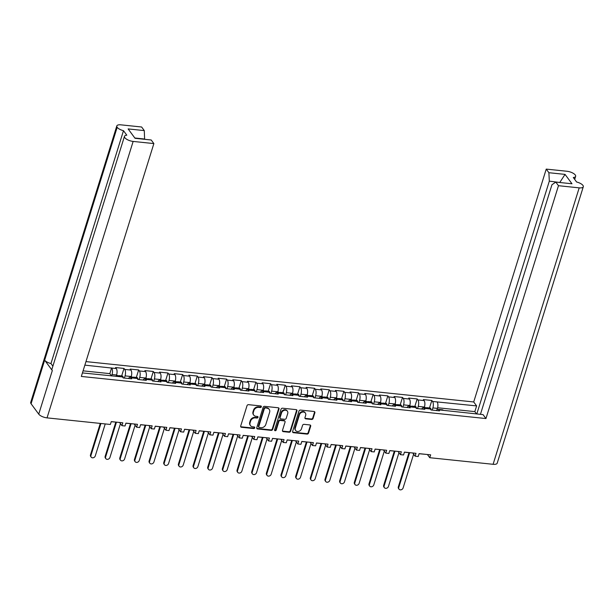 <?xml version="1.0" encoding="UTF-8"?>
<svg xmlns="http://www.w3.org/2000/svg" width="614" height="614" viewBox="0 0 614 614"><rect width="100%" height="100%" fill="white"/><g stroke="black" fill="none" stroke-linecap="round" stroke-linejoin="round"><path stroke-width="0.92" d="M261.341 406.821A0.898 0.737 143.6 0 0 260.781 405.946L248.532 404.672A1.282 1.051 143.6 0 0 247.02 405.685L240.688 426.032A1.282 1.051 143.6 0 0 241.486 427.283L253.736 428.557A0.898 0.737 143.6 0 0 254.227 426.976L252.646 426.814A4.106 3.354 143.6 0 1 250.466 425.632A4.106 3.354 143.6 0 1 250.082 422.808L250.612 421.112A4.106 3.354 143.6 0 1 255.424 417.881L257.013 418.042A0.898 0.737 143.6 0 0 257.504 416.461L255.915 416.3A4.106 3.354 143.6 0 1 253.743 415.118A4.106 3.354 143.6 0 1 253.352 412.293L253.881 410.597A4.106 3.354 143.6 0 1 258.701 407.366L260.282 407.527A0.898 0.737 143.6 0 0 261.341 406.821M253.743 415.118L253.382 414.634A4.106 3.354 143.6 0 1 252.999 411.81L253.528 410.114A4.106 3.354 143.6 0 1 258.341 406.882L259.929 407.044A0.898 0.737 143.6 0 0 261.011 406.007M240.673 426.646A1.282 1.051 143.6 0 0 241.125 426.799L253.375 428.073A0.898 0.737 143.6 0 0 254.465 427.037M250.466 425.632L250.113 425.149A4.106 3.354 143.6 0 1 249.721 422.325L250.251 420.628A4.106 3.354 143.6 0 1 255.071 417.397L256.652 417.558A0.898 0.737 143.6 0 0 257.734 416.522M305.764 418.855L311.59 419.462A1.282 1.051 143.6 0 0 313.094 418.456L314.875 412.746A1.282 1.051 143.6 0 0 314.069 411.495L300.469 410.075A1.282 1.051 143.6 0 0 298.964 411.088L292.625 431.442A1.282 1.051 143.6 0 0 293.423 432.693L307.031 434.106A1.282 1.051 143.6 0 0 308.535 433.093L310.684 426.2A1.282 1.051 143.6 0 0 309.878 424.949L304.06 424.343A1.282 1.051 143.6 0 0 302.556 425.356L301.489 428.772A3.431 2.809 143.6 0 1 298.803 431.343A3.431 2.809 143.6 0 1 295.641 430.491A3.431 2.809 143.6 0 1 295.319 428.135L299.494 414.734A3.431 2.809 143.6 0 1 302.18 412.163A3.431 2.809 143.6 0 1 305.335 413.015A3.431 2.809 143.6 0 1 305.665 415.379L304.966 417.604A1.282 1.051 143.6 0 0 305.764 418.855L305.411 418.372L311.229 418.978A1.282 1.051 143.6 0 0 312.733 417.973L314.514 412.263A1.282 1.051 143.6 0 0 314.529 411.656M429.762 457.706L493.096 464.299L579.194 187.853L558.479 185.697L485.95 418.556L81.34 376.443L153.868 143.584L133.146 141.427L47.04 417.873L110.374 424.466L111.264 421.611L122.823 422.816L121.933 425.671L125.033 425.993L125.924 423.138L137.482 424.335L136.592 427.198L139.693 427.521L140.583 424.658L152.142 425.863L151.251 428.718L154.352 429.04L155.242 426.185L166.801 427.39L165.91 430.245L169.011 430.567L169.901 427.712L181.46 428.917L180.57 431.772L183.67 432.095L184.561 429.24L196.112 430.437L195.221 433.3L198.33 433.622L199.212 430.767L210.771 431.964L209.881 434.819L212.981 435.142L213.872 432.287L225.43 433.492L224.54 436.347L227.641 436.669L228.531 433.814L240.089 435.019L239.199 437.874L242.3 438.196L243.19 435.341L254.749 436.546L253.858 439.401L256.959 439.724L257.849 436.869L269.408 438.066L268.518 440.929L271.618 441.251L272.509 438.388L284.067 439.593L283.177 442.448L286.277 442.771L287.168 439.916L298.726 441.121L297.836 443.976L300.937 444.298L301.827 441.443L313.386 442.648L312.495 445.503L315.596 445.825L316.486 442.97L328.045 444.168L327.155 447.03L330.255 447.353L331.146 444.49L342.696 445.695L341.806 448.55L344.914 448.872L345.797 446.017L357.356 447.222L356.465 450.077L359.566 450.4L360.456 447.545L372.015 448.75L371.125 451.605L374.225 451.927L375.116 449.072L386.674 450.277L385.784 453.132L388.885 453.454L389.775 450.599L401.333 451.797L400.443 454.652L403.544 454.982L404.434 452.119L415.993 453.324L415.102 456.179L418.203 456.501L419.093 453.646L430.652 454.851L429.762 457.706L427.405 454.514M272.677 429.363L279.017 409.016A1.282 1.051 143.6 0 0 278.219 407.765L264.611 406.345A1.282 1.051 143.6 0 0 263.107 407.358L256.767 427.705A1.282 1.051 143.6 0 0 257.565 428.956L271.173 430.376A1.282 1.051 143.6 0 0 272.677 429.363L272.324 428.879L278.656 408.533A1.282 1.051 143.6 0 0 278.672 407.919M282.54 408.21A1.282 1.051 143.6 0 0 281.035 409.223L274.588 429.915A0.898 0.737 143.6 0 0 276.2 430.084L278.879 421.488A1.282 1.051 143.6 0 1 280.383 420.475L284.244 420.882A1.282 1.051 143.6 0 1 285.049 422.133L282.478 430.383A1.282 1.051 143.6 0 0 283.277 431.634L289.102 432.241A1.282 1.051 143.6 0 0 290.606 431.228L296.946 410.881A1.282 1.051 143.6 0 0 296.14 409.63L282.54 408.21M412.746 452.986L415.102 456.179M398.087 451.459L400.443 454.652M383.428 449.932L385.784 453.132M368.768 448.412L371.125 451.605M354.109 446.885L356.465 450.077M339.45 445.357L341.806 448.55M324.798 443.83L327.155 447.03M310.139 442.31L312.495 445.503M295.48 440.783L297.836 443.976M280.821 439.256L283.177 442.448M266.161 437.728L268.518 440.929M251.502 436.209L253.858 439.401M236.843 434.681L239.199 437.874M222.184 433.154L224.54 436.347M207.524 431.627L209.881 434.819M192.865 430.099L195.221 433.3M178.213 428.58L180.57 431.772M163.554 427.052L165.91 430.245M148.895 425.525L151.251 428.718M134.236 423.998L136.592 427.198M119.576 422.478L121.933 425.671M579.194 187.853A6.693 2.571 17.3 0 0 583.3 186.748A6.693 2.571 17.3 0 0 582.924 185.382A6.693 2.571 17.3 0 0 576.615 182.005L573.299 177.5A6.693 2.571 17.3 0 0 575.633 176.356A6.693 2.571 17.3 0 0 575.264 174.99L575.257 174.982A6.693 2.571 17.3 0 0 566.96 171.26L546.237 169.103L473.709 401.963L476.617 405.908L437.122 401.932A4.805 2.057 -84.1 0 1 437.444 408.394L437.038 409.684M473.709 401.963L85.96 361.608M111.594 375.952L112.04 374.525A4.805 2.057 95.9 0 0 111.717 368.062L84.862 365.138M121.672 375.914L124.005 368.431L115.547 367.548L116.276 368.538A4.805 2.057 -84.1 0 1 116.599 375L116.2 376.29M124.005 368.431L124.734 369.421L130.935 370.065L130.206 369.075L138.664 369.95L139.393 370.948L145.595 371.593L144.866 370.595L153.316 371.478L154.053 372.468L160.254 373.112L159.517 372.122L167.975 373.005L168.712 373.995L174.913 374.64L174.176 373.65L182.634 374.532L183.371 375.522L189.572 376.167L188.836 375.177L197.294 376.052L198.023 377.05L204.224 377.694L203.495 376.704L211.953 377.579L212.682 378.569L218.883 379.214L218.154 378.224L226.612 379.107L227.341 380.097L233.543 380.741L232.813 379.751L241.271 380.634L242 381.624L248.202 382.269L247.473 381.279L255.931 382.161L256.66 383.151L262.861 383.796L262.132 382.806L270.59 383.681L271.319 384.671L277.52 385.323L276.791 384.326L285.249 385.208L285.978 386.198L292.18 386.843L291.45 385.853L299.901 386.736L300.637 387.726L306.839 388.37L306.102 387.38L314.56 388.263L315.297 389.253L321.498 389.898L320.761 388.908L329.219 389.783L329.956 390.78L336.157 391.425L335.421 390.427L343.878 391.31L344.607 392.3L350.817 392.945L350.08 391.955L358.538 392.837L359.267 393.827L365.468 394.472L364.739 393.482L373.197 394.365L373.926 395.355L380.127 395.999L379.398 395.009L387.856 395.884L388.585 396.882L394.787 397.527L394.058 396.537L402.515 397.411L403.244 398.402L409.446 399.054L408.717 398.056L417.175 398.939L417.904 399.929L424.105 400.574L423.376 399.584L431.834 400.466L432.563 401.456L437.122 401.932M443.331 410.344L438.772 409.868A4.805 2.057 -84.1 0 0 437.951 409.331L442.502 409.799A4.805 2.057 -84.1 0 1 443.331 410.344L483.041 414.611L485.95 418.556M438.772 409.868L439.501 410.866L431.043 409.983L430.314 408.993A4.805 2.057 -84.1 0 0 429.493 408.448L423.292 407.803A4.805 2.057 -84.1 0 0 421.718 409.016M430.314 408.993L424.113 408.348L424.842 409.338L416.384 408.456L415.655 407.466A4.805 2.057 -84.1 0 0 414.834 406.921L408.632 406.276A4.805 2.057 -84.1 0 0 407.059 407.489M415.655 407.466L409.454 406.821L410.183 407.811L401.725 406.928L400.996 405.938A4.805 2.057 -84.1 0 0 400.174 405.394L393.973 404.749A4.805 2.057 -84.1 0 0 392.4 405.961M401.84 406.944A7.944 3.4 -84.1 0 0 401.61 405.984L394.794 405.294L395.523 406.284L387.073 405.409L386.336 404.411A4.805 2.057 -84.1 0 0 385.515 403.874L379.314 403.229A4.805 2.057 -84.1 0 0 377.74 404.434M387.181 405.417A7.944 3.4 -84.1 0 0 386.958 404.457L380.135 403.766L380.872 404.764L372.414 403.882L371.677 402.891A4.805 2.057 -84.1 0 0 370.856 402.347L364.655 401.702A4.805 2.057 -84.1 0 0 363.089 402.907M371.677 402.891L365.476 402.247L366.213 403.237L357.755 402.354L357.018 401.364A4.805 2.057 -84.1 0 0 356.197 400.819L349.995 400.174A4.805 2.057 -84.1 0 0 348.43 401.387M357.018 401.364L350.817 400.719L351.553 401.709L343.096 400.827L342.366 399.837A4.805 2.057 -84.1 0 0 341.537 399.292L335.336 398.647A4.805 2.057 -84.1 0 0 333.77 399.86M342.366 399.837L336.165 399.192L336.894 400.182L328.436 399.307L327.707 398.309A4.805 2.057 -84.1 0 0 326.886 397.772L320.677 397.12A4.805 2.057 -84.1 0 0 319.111 398.332M327.707 398.309L321.506 397.665L322.235 398.655L313.777 397.78L313.048 396.79A4.805 2.057 -84.1 0 0 312.227 396.245L306.025 395.6A4.805 2.057 -84.1 0 0 304.452 396.805M313.048 396.79L306.846 396.145L307.576 397.135L299.118 396.253L298.389 395.262A4.805 2.057 -84.1 0 0 297.567 394.718L291.366 394.073A4.805 2.057 -84.1 0 0 289.793 395.286M298.389 395.262L292.187 394.618L292.916 395.608L284.459 394.725L283.729 393.735A4.805 2.057 -84.1 0 0 282.908 393.19L276.707 392.546A4.805 2.057 -84.1 0 0 275.133 393.758M283.729 393.735L277.528 393.09L278.257 394.081L269.799 393.198L269.07 392.208A4.805 2.057 -84.1 0 0 268.249 391.663L262.048 391.018A4.805 2.057 -84.1 0 0 260.474 392.231M269.07 392.208L262.869 391.563L263.598 392.553L255.14 391.678L254.411 390.688A4.805 2.057 -84.1 0 0 253.59 390.143L247.388 389.499A4.805 2.057 -84.1 0 0 245.815 390.704M254.411 390.688L248.209 390.036L248.939 391.034L240.488 390.151L239.752 389.161A4.805 2.057 -84.1 0 0 238.93 388.616L232.729 387.971A4.805 2.057 -84.1 0 0 231.156 389.176M239.752 389.161L233.55 388.516L234.287 389.506L225.829 388.624L225.092 387.634A4.805 2.057 -84.1 0 0 224.271 387.089L218.07 386.444A4.805 2.057 -84.1 0 0 216.504 387.657M225.092 387.634L218.891 386.989L219.628 387.979L211.17 387.096L210.433 386.106A4.805 2.057 -84.1 0 0 209.612 385.561L203.411 384.917A4.805 2.057 -84.1 0 0 201.845 386.129M210.433 386.106L204.232 385.462L204.969 386.452L196.511 385.577L195.782 384.579A4.805 2.057 -84.1 0 0 194.953 384.042L188.751 383.397A4.805 2.057 -84.1 0 0 187.186 384.602M195.782 384.579L189.58 383.934L190.309 384.932L181.851 384.049L181.122 383.059A4.805 2.057 -84.1 0 0 180.293 382.514L174.092 381.87A4.805 2.057 -84.1 0 0 172.526 383.075M181.122 383.059L174.921 382.415L175.65 383.405L167.192 382.522L166.463 381.532A4.805 2.057 -84.1 0 0 165.642 380.987L159.44 380.342A4.805 2.057 -84.1 0 0 157.867 381.555M166.463 381.532L160.262 380.887L160.991 381.877L152.533 380.995L151.804 380.005A4.805 2.057 -84.1 0 0 150.983 379.46L144.781 378.815A4.805 2.057 -84.1 0 0 143.208 380.028M151.804 380.005L145.602 379.36L146.332 380.35L137.874 379.475L137.145 378.477A4.805 2.057 -84.1 0 0 136.323 377.94L130.122 377.288A4.805 2.057 -84.1 0 0 128.549 378.5M137.145 378.477L130.943 377.833L131.672 378.823L123.214 377.948L122.485 376.958A4.805 2.057 -84.1 0 0 121.664 376.413L117.105 375.937A4.805 2.057 95.9 0 1 117.926 376.482L82.437 372.921M560.06 182.535L549.315 181.138L548.893 172.711L565.057 174.391L571.979 183.77L555.816 182.089L551.955 184.722L480.44 414.343M558.479 185.697L555.816 182.089M548.893 172.711L546.237 169.103M549.315 181.138L476.802 413.966M476.617 405.908L474.837 411.618L437.613 407.75M476.548 413.936L474.837 411.618M437.444 408.394L432.885 407.919L432.202 410.106M437.951 409.331A4.805 2.057 -84.1 0 0 436.377 410.536M432.885 407.919A4.805 2.057 -84.1 0 0 432.563 401.456M116.061 376.42A4.805 2.057 95.9 0 1 117.105 375.937M153.868 143.584L151.205 139.984L135.042 138.303L128.126 128.917L144.282 130.598L141.627 126.998L120.904 124.842A6.693 2.571 17.3 0 0 116.806 125.947A6.693 2.571 17.3 0 0 117.174 127.305L31.076 403.751A6.693 2.571 -162.7 0 1 30.7 402.393L116.806 125.947M144.282 130.598L144.62 139.294M52.888 366.159L50.962 363.549A6.693 2.571 -162.7 0 1 44.653 360.18L117.174 127.305M117.182 127.321A6.693 2.571 17.3 0 0 123.491 130.69L126.806 135.187A6.693 2.571 17.3 0 0 124.465 136.331A6.693 2.571 17.3 0 0 124.842 137.697L124.842 137.697A6.693 2.571 17.3 0 0 133.146 141.427M424.105 400.574A4.805 2.057 -84.1 0 1 424.427 407.036L424.159 407.896M424.427 407.036L418.226 406.391L417.543 408.579M424.113 408.348A4.805 2.057 -84.1 0 0 423.292 407.803M418.226 406.391A4.805 2.057 -84.1 0 0 417.904 399.929M409.446 399.054A4.805 2.057 -84.1 0 1 409.768 405.516L409.5 406.368M409.768 405.516L403.567 404.872L402.884 407.051M409.454 406.821A4.805 2.057 -84.1 0 0 408.632 406.276M403.567 404.872A4.805 2.057 -84.1 0 0 403.244 398.402M394.787 397.527A4.805 2.057 -84.1 0 1 395.109 403.989L394.84 404.841M395.109 403.989L388.908 403.344L388.225 405.524M394.794 405.294A4.805 2.057 -84.1 0 0 393.973 404.749M388.908 403.344A4.805 2.057 -84.1 0 0 388.585 396.882M380.127 395.999A4.805 2.057 -84.1 0 1 380.45 402.462L380.189 403.314M380.45 402.462L374.248 401.817L373.565 404.004M380.135 403.766A4.805 2.057 -84.1 0 0 379.314 403.229M374.248 401.817A4.805 2.057 -84.1 0 0 373.926 395.355M365.468 394.472A4.805 2.057 -84.1 0 1 365.791 400.934L365.53 401.794M365.791 400.934L359.589 400.29L358.914 402.477M365.476 402.247A4.805 2.057 -84.1 0 0 364.655 401.702M359.589 400.29A4.805 2.057 -84.1 0 0 359.267 393.827M350.817 392.945A4.805 2.057 -84.1 0 1 351.131 399.415L350.87 400.267M351.131 399.415L344.93 398.77L344.254 400.95M350.817 400.719A4.805 2.057 -84.1 0 0 349.995 400.174M344.93 398.77A4.805 2.057 -84.1 0 0 344.607 392.3M336.157 391.425A4.805 2.057 -84.1 0 1 336.472 397.887L336.211 398.739M336.472 397.887L330.271 397.243L329.595 399.422M336.165 399.192A4.805 2.057 -84.1 0 0 335.336 398.647M330.271 397.243A4.805 2.057 -84.1 0 0 329.956 390.78M321.498 389.898A4.805 2.057 -84.1 0 1 321.82 396.36L321.552 397.212M321.82 396.36L315.619 395.715L314.936 397.903M321.506 397.665A4.805 2.057 -84.1 0 0 320.677 397.12M315.619 395.715A4.805 2.057 -84.1 0 0 315.297 389.253M306.839 388.37A4.805 2.057 -84.1 0 1 307.161 394.833L306.893 395.692M307.161 394.833L300.96 394.188L300.277 396.375M306.846 396.145A4.805 2.057 -84.1 0 0 306.025 395.6M300.96 394.188A4.805 2.057 -84.1 0 0 300.637 387.726M292.18 386.843A4.805 2.057 -84.1 0 1 292.502 393.313L292.233 394.165M292.502 393.313L286.301 392.661L285.617 394.848M292.187 394.618A4.805 2.057 -84.1 0 0 291.366 394.073M286.301 392.661A4.805 2.057 -84.1 0 0 285.978 386.198M277.52 385.323A4.805 2.057 -84.1 0 1 277.843 391.786L277.574 392.638M277.843 391.786L271.641 391.141L270.958 393.321M277.528 393.09A4.805 2.057 -84.1 0 0 276.707 392.546M271.641 391.141A4.805 2.057 -84.1 0 0 271.319 384.671M262.861 383.796A4.805 2.057 -84.1 0 1 263.183 390.258L262.915 391.11M263.183 390.258L256.982 389.614L256.299 391.793M262.869 391.563A4.805 2.057 -84.1 0 0 262.048 391.018M256.982 389.614A4.805 2.057 -84.1 0 0 256.66 383.151M248.202 382.269A4.805 2.057 -84.1 0 1 248.524 388.731L248.256 389.583M248.524 388.731L242.323 388.086L241.64 390.274M248.209 390.036A4.805 2.057 -84.1 0 0 247.388 389.499M242.323 388.086A4.805 2.057 -84.1 0 0 242 381.624M233.543 380.741A4.805 2.057 -84.1 0 1 233.865 387.204L233.604 388.063M233.865 387.204L227.664 386.559L226.98 388.746M233.55 388.516A4.805 2.057 -84.1 0 0 232.729 387.971M227.664 386.559A4.805 2.057 -84.1 0 0 227.341 380.097M218.883 379.214A4.805 2.057 -84.1 0 1 219.206 385.684L218.945 386.536M219.206 385.684L213.004 385.039L212.329 387.219M218.891 386.989A4.805 2.057 -84.1 0 0 218.07 386.444M213.004 385.039A4.805 2.057 -84.1 0 0 212.682 378.569M204.224 377.694A4.805 2.057 -84.1 0 1 204.546 384.157L204.285 385.009M204.546 384.157L198.345 383.512L197.67 385.692M204.232 385.462A4.805 2.057 -84.1 0 0 203.411 384.917M198.345 383.512A4.805 2.057 -84.1 0 0 198.023 377.05M189.572 376.167A4.805 2.057 -84.1 0 1 189.887 382.629L189.626 383.481M189.887 382.629L183.686 381.985L183.01 384.172M189.58 383.934A4.805 2.057 -84.1 0 0 188.751 383.397M183.686 381.985A4.805 2.057 -84.1 0 0 183.371 375.522M174.913 374.64A4.805 2.057 -84.1 0 1 175.236 381.102L174.967 381.962M175.236 381.102L169.034 380.457L168.351 382.645M174.921 382.415A4.805 2.057 -84.1 0 0 174.092 381.87M169.034 380.457A4.805 2.057 -84.1 0 0 168.712 373.995M160.254 373.112A4.805 2.057 -84.1 0 1 160.576 379.582L160.308 380.434M160.576 379.582L154.375 378.93L153.692 381.117M160.262 380.887A4.805 2.057 -84.1 0 0 159.44 380.342M154.375 378.93A4.805 2.057 -84.1 0 0 154.053 372.468M145.595 371.593A4.805 2.057 -84.1 0 1 145.917 378.055L145.648 378.907M145.917 378.055L139.716 377.41L139.033 379.59M145.602 379.36A4.805 2.057 -84.1 0 0 144.781 378.815M139.716 377.41A4.805 2.057 -84.1 0 0 139.393 370.948M130.935 370.065A4.805 2.057 -84.1 0 1 131.258 376.528L130.989 377.38M131.258 376.528L125.056 375.883L124.373 378.063M130.943 377.833A4.805 2.057 -84.1 0 0 130.122 377.288M125.056 375.883A4.805 2.057 -84.1 0 0 124.734 369.421M583.3 186.748L497.194 463.194A6.693 2.571 -162.7 0 1 493.096 464.299M47.04 417.873A6.693 2.571 -162.7 0 1 38.743 414.151L31.076 403.751M44.653 360.18L52.313 370.557A6.693 2.571 -162.7 0 1 51.937 369.191L124.465 136.331M136.331 377.433L138.664 369.95M150.99 378.961L153.316 371.478M165.65 380.488L167.975 373.005M180.309 382.015L182.634 374.532M194.96 383.535L197.294 376.052M209.62 385.062L211.953 377.579M224.279 386.59L226.612 379.107M238.938 388.117L241.271 380.634M253.597 389.644L255.931 382.161M268.257 391.164L270.59 383.681M282.916 392.691L285.249 385.208M297.575 394.219L299.901 386.736M312.234 395.746L314.56 388.263M326.894 397.266L329.219 389.783M341.545 398.793L343.878 391.31M356.204 400.32L358.538 392.837M370.864 401.848L373.197 394.365M385.523 403.367L387.856 395.884M400.182 404.895L402.515 397.411M414.841 406.422L417.175 398.939M429.501 407.949L431.834 400.466M50.962 363.549L123.491 130.69M111.61 367.916L109.837 373.634L83.082 370.848M111.541 375.952L109.837 373.634M144.704 139.033L134.827 138.004M565.057 174.391L559.753 182.504M256.752 428.319A1.282 1.051 143.6 0 0 257.212 428.472L270.812 429.892A1.282 1.051 143.6 0 0 272.324 428.879M265.386 408.064A0.898 0.737 143.6 0 0 264.335 408.77L258.77 426.63A0.898 0.737 143.6 0 0 259.331 427.505L261.004 427.682A4.106 3.354 143.6 0 0 265.816 424.451L269.623 412.24A4.106 3.354 143.6 0 0 269.231 409.415A4.106 3.354 143.6 0 0 267.059 408.233L265.033 407.581A0.898 0.737 143.6 0 0 263.974 408.287L264.335 408.77M258.855 427.252L258.494 426.768A0.898 0.737 143.6 0 1 258.41 426.147L263.974 408.287M269.231 409.415L268.878 408.932A4.106 3.354 143.6 0 0 266.699 407.75L267.059 408.233M265.033 407.581L266.699 407.75M282.463 430.99A1.282 1.051 143.6 0 0 282.924 431.151L288.741 431.757A1.282 1.051 143.6 0 0 290.245 430.744L296.585 410.398A1.282 1.051 143.6 0 0 296.6 409.784M284.927 421.25L284.574 420.767A1.282 1.051 143.6 0 0 283.891 420.398L280.03 419.991A1.282 1.051 143.6 0 0 278.526 421.004L275.847 429.6L276.2 430.084M274.558 430.245A0.898 0.737 143.6 0 0 275.847 429.6M287.713 413.567A3.431 2.809 143.6 0 0 287.39 411.211A3.431 2.809 143.6 0 0 284.236 410.352A3.431 2.809 143.6 0 0 281.55 412.923L280.076 417.643A1.282 1.051 143.6 0 0 280.874 418.894L284.743 419.293A1.282 1.051 143.6 0 0 286.247 418.287L287.713 413.567M287.39 411.211L287.037 410.728A3.431 2.809 143.6 0 0 283.875 409.868A3.431 2.809 143.6 0 0 281.189 412.439L281.55 412.923M280.199 418.525L279.838 418.042A1.282 1.051 143.6 0 1 279.723 417.159L281.189 412.439M304.951 418.218A1.282 1.051 143.6 0 0 305.411 418.372M305.335 413.015L304.981 412.531A3.431 2.809 143.6 0 0 301.827 411.679A3.431 2.809 143.6 0 0 299.133 414.25L299.494 414.734M295.641 430.491L295.288 430.007A3.431 2.809 143.6 0 1 294.966 427.651L299.133 414.25M292.609 432.049A1.282 1.051 143.6 0 0 293.07 432.21L306.67 433.622A1.282 1.051 143.6 0 0 308.174 432.609L310.323 425.717A1.282 1.051 143.6 0 0 310.339 425.111M91.179 457.123L90.718 456.494A2.402 1.965 -36.4 0 1 90.488 454.844L90.956 455.473A2.402 1.965 143.6 0 0 91.179 457.123A2.402 1.965 143.6 0 0 93.389 457.722A2.402 1.965 143.6 0 0 95.277 455.918L105.24 423.929M119.515 376.19A2.64 1.128 -84.1 0 0 118.909 375.622A2.64 1.128 -84.1 0 0 118.203 376.052M123.33 377.955A7.944 3.4 -84.1 0 0 123.099 377.004L123.069 376.889A2.64 1.128 -84.1 0 0 122.34 375.983L118.909 375.622M90.488 454.844L100.282 423.414M116.483 375.369L117.404 375.469A2.64 1.128 95.9 0 1 118.011 376.029M118.08 422.317L111.234 421.695M90.956 455.473L100.919 423.483M105.838 458.65L105.378 458.021A2.402 1.965 -36.4 0 1 105.147 456.371L105.616 457A2.402 1.965 143.6 0 0 105.838 458.65A2.402 1.965 143.6 0 0 108.049 459.249A2.402 1.965 143.6 0 0 109.937 457.445L120.459 423.668M134.174 377.71A2.64 1.128 -84.1 0 0 133.568 377.149A2.64 1.128 -84.1 0 0 132.862 377.579M137.989 379.483A7.944 3.4 -84.1 0 0 137.759 378.523L137.728 378.416A2.64 1.128 -84.1 0 0 136.999 377.503L133.568 377.149M105.147 456.371L115.8 422.171M131.143 376.896L132.064 376.988A2.64 1.128 95.9 0 1 132.67 377.556M132.739 423.844L125.893 423.223M105.616 457L116.437 422.24M120.497 460.178L120.037 459.548A2.402 1.965 -36.4 0 1 119.807 457.89L120.267 458.52A2.402 1.965 143.6 0 0 120.497 460.178A2.402 1.965 143.6 0 0 122.708 460.776A2.402 1.965 143.6 0 0 124.596 458.973L135.111 425.195M148.834 379.237A2.64 1.128 -84.1 0 0 148.227 378.677A2.64 1.128 -84.1 0 0 147.513 379.099M152.64 381.01A7.944 3.4 -84.1 0 0 152.418 380.051L152.387 379.936A2.64 1.128 -84.1 0 0 151.658 379.03L148.227 378.677M119.807 457.89L130.46 423.698M145.802 378.424L146.723 378.516A2.64 1.128 95.9 0 1 147.329 379.084M147.398 425.372L140.552 424.75M120.267 458.52L131.097 423.767M135.157 461.697L134.689 461.068A2.402 1.965 -36.4 0 1 134.466 459.418L134.927 460.047A2.402 1.965 143.6 0 0 135.157 461.697A2.402 1.965 143.6 0 0 137.367 462.304A2.402 1.965 143.6 0 0 139.255 460.5L149.77 426.722M163.493 380.764A2.64 1.128 -84.1 0 0 162.887 380.196A2.64 1.128 -84.1 0 0 162.173 380.626M167.3 382.537A7.944 3.4 -84.1 0 0 167.077 381.578L167.046 381.463A2.64 1.128 -84.1 0 0 166.317 380.557L162.887 380.196M134.466 459.418L145.119 425.226M160.461 379.951L161.382 380.043A2.64 1.128 95.9 0 1 161.989 380.611M162.058 426.899L155.212 426.277M134.927 460.047L145.756 425.287M149.816 463.225L149.348 462.595A2.402 1.965 -36.4 0 1 149.125 460.945L149.586 461.574A2.402 1.965 143.6 0 0 149.816 463.225A2.402 1.965 143.6 0 0 152.026 463.823A2.402 1.965 143.6 0 0 153.907 462.027L164.429 428.242M178.144 382.292A2.64 1.128 -84.1 0 0 177.546 381.724A2.64 1.128 -84.1 0 0 176.832 382.154M181.959 384.057A7.944 3.4 -84.1 0 0 181.736 383.105L181.706 382.99A2.64 1.128 -84.1 0 0 180.969 382.085L177.546 381.724M149.125 460.945L159.778 426.753M175.12 381.471L176.041 381.57A2.64 1.128 95.9 0 1 176.648 382.131M176.709 428.418L169.871 427.797M149.586 461.574L160.415 426.814M164.475 464.752L164.007 464.123A2.402 1.965 -36.4 0 1 163.785 462.472L164.245 463.102A2.402 1.965 143.6 0 0 164.475 464.752A2.402 1.965 143.6 0 0 166.686 465.351A2.402 1.965 143.6 0 0 168.566 463.547L179.088 429.769M192.804 383.811A2.64 1.128 -84.1 0 0 192.197 383.251A2.64 1.128 -84.1 0 0 191.491 383.681M196.618 385.584A7.944 3.4 -84.1 0 0 196.396 384.625L196.365 384.517A2.64 1.128 -84.1 0 0 195.628 383.604L192.197 383.251M163.785 462.472L174.43 428.273M189.772 382.998L190.701 383.098A2.64 1.128 95.9 0 1 191.299 383.658M191.368 429.946L184.53 429.324M164.245 463.102L175.074 428.342M179.135 466.279L178.666 465.65A2.402 1.965 -36.4 0 1 178.444 464L178.904 464.621A2.402 1.965 143.6 0 0 179.135 466.279A2.402 1.965 143.6 0 0 181.345 466.878A2.402 1.965 143.6 0 0 183.225 465.074L193.748 431.297M207.463 385.339A2.64 1.128 -84.1 0 0 206.857 384.778A2.64 1.128 -84.1 0 0 206.15 385.201M211.277 387.112A7.944 3.4 -84.1 0 0 211.055 386.152L211.024 386.037A2.64 1.128 -84.1 0 0 210.287 385.132L206.857 384.778M178.444 464L189.089 429.8M204.431 384.525L205.352 384.617A2.64 1.128 95.9 0 1 205.959 385.185M206.028 431.473L199.189 430.851M178.904 464.621L189.734 429.869M193.794 467.807L193.326 467.177A2.402 1.965 -36.4 0 1 193.103 465.519L193.563 466.149A2.402 1.965 143.6 0 0 193.794 467.807A2.402 1.965 143.6 0 0 196.004 468.405A2.402 1.965 143.6 0 0 197.885 466.602L208.407 432.824M222.122 386.866A2.64 1.128 -84.1 0 0 221.516 386.306A2.64 1.128 -84.1 0 0 220.81 386.728M225.937 388.639A7.944 3.4 -84.1 0 0 225.714 387.68L225.676 387.564A2.64 1.128 -84.1 0 0 224.947 386.659L221.516 386.306M193.103 465.519L203.748 431.327M219.091 386.052L220.012 386.145A2.64 1.128 95.9 0 1 220.618 386.713M220.687 433L213.849 432.379M193.563 466.149L204.393 431.396M208.445 469.326L207.985 468.697A2.402 1.965 -36.4 0 1 207.755 467.047L208.223 467.676A2.402 1.965 143.6 0 0 208.445 469.326A2.402 1.965 143.6 0 0 210.663 469.925A2.402 1.965 143.6 0 0 212.544 468.129L223.066 434.344M236.781 388.393A2.64 1.128 -84.1 0 0 236.175 387.825A2.64 1.128 -84.1 0 0 235.469 388.255M240.596 390.159A7.944 3.4 -84.1 0 0 240.373 389.207L240.335 389.092A2.64 1.128 -84.1 0 0 239.606 388.186L236.175 387.825M207.755 467.047L218.407 432.855M233.75 387.572L234.671 387.672A2.64 1.128 95.9 0 1 235.277 388.232M235.346 434.52L228.508 433.906M208.223 467.676L219.044 432.916M223.105 470.854L222.644 470.224A2.402 1.965 -36.4 0 1 222.414 468.574L222.882 469.203A2.402 1.965 143.6 0 0 223.105 470.854A2.402 1.965 143.6 0 0 225.323 471.452A2.402 1.965 143.6 0 0 227.203 469.649L237.725 435.871M251.441 389.921A2.64 1.128 -84.1 0 0 250.834 389.353A2.64 1.128 -84.1 0 0 250.128 389.783M255.255 391.686A7.944 3.4 -84.1 0 0 255.025 390.734L254.994 390.619A2.64 1.128 -84.1 0 0 254.265 389.713L250.834 389.353M222.414 468.574L233.067 434.374M248.409 389.099L249.33 389.199A2.64 1.128 95.9 0 1 249.936 389.76M250.005 436.047L243.167 435.426M222.882 469.203L233.704 434.443M237.764 472.381L237.303 471.752A2.402 1.965 -36.4 0 1 237.073 470.101L237.541 470.731A2.402 1.965 143.6 0 0 237.764 472.381A2.402 1.965 143.6 0 0 239.974 472.98A2.402 1.965 143.6 0 0 241.862 471.176L252.385 437.398M266.1 391.44A2.64 1.128 -84.1 0 0 265.494 390.88A2.64 1.128 -84.1 0 0 264.787 391.31M269.914 393.213A7.944 3.4 -84.1 0 0 269.684 392.254L269.653 392.146A2.64 1.128 -84.1 0 0 268.924 391.233L265.494 390.88M237.073 470.101L247.726 435.902M263.068 390.627L263.989 390.719A2.64 1.128 95.9 0 1 264.596 391.287M264.665 437.575L257.819 436.953M237.541 470.731L248.363 435.971M252.423 473.908L251.963 473.279A2.402 1.965 -36.4 0 1 251.732 471.621L252.201 472.25A2.402 1.965 143.6 0 0 252.423 473.908A2.402 1.965 143.6 0 0 254.633 474.507A2.402 1.965 143.6 0 0 256.522 472.703L267.044 438.926M280.759 392.968A2.64 1.128 -84.1 0 0 280.153 392.407A2.64 1.128 -84.1 0 0 279.447 392.83M284.574 394.741A7.944 3.4 -84.1 0 0 284.343 393.781L284.313 393.666A2.64 1.128 -84.1 0 0 283.584 392.76L280.153 392.407M251.732 471.621L262.385 437.429M277.728 392.154L278.649 392.246A2.64 1.128 95.9 0 1 279.255 392.814M279.324 439.102L272.478 438.48M252.201 472.25L263.022 437.498M267.082 475.428L266.622 474.799A2.402 1.965 -36.4 0 1 266.392 473.148L266.852 473.778A2.402 1.965 143.6 0 0 267.082 475.428A2.402 1.965 143.6 0 0 269.293 476.034A2.402 1.965 143.6 0 0 271.181 474.231L281.696 440.453M295.418 394.495A2.64 1.128 -84.1 0 0 294.812 393.927A2.64 1.128 -84.1 0 0 294.098 394.357M299.225 396.268A7.944 3.4 -84.1 0 0 299.003 395.309L298.972 395.193A2.64 1.128 -84.1 0 0 298.243 394.288L294.812 393.927M266.392 473.148L277.044 438.956M292.387 393.674L293.308 393.774A2.64 1.128 95.9 0 1 293.914 394.334M293.983 440.629L287.137 440.008M266.852 473.778L277.681 439.018M281.742 476.955L281.273 476.326A2.402 1.965 -36.4 0 1 281.051 474.676L281.511 475.305A2.402 1.965 143.6 0 0 281.742 476.955A2.402 1.965 143.6 0 0 283.952 477.554A2.402 1.965 143.6 0 0 285.84 475.75L296.355 441.973M310.078 396.022A2.64 1.128 -84.1 0 0 309.471 395.454A2.64 1.128 -84.1 0 0 308.758 395.884M313.884 397.788A7.944 3.4 -84.1 0 0 313.662 396.836L313.631 396.721A2.64 1.128 -84.1 0 0 312.902 395.815L309.471 395.454M281.051 474.676L291.704 440.484M307.046 395.201L307.967 395.301A2.64 1.128 95.9 0 1 308.573 395.861M308.642 442.149L301.796 441.527M281.511 475.305L292.341 440.545M296.401 478.483L295.933 477.853A2.402 1.965 -36.4 0 1 295.71 476.203L296.171 476.832A2.402 1.965 143.6 0 0 296.401 478.483A2.402 1.965 143.6 0 0 298.611 479.081A2.402 1.965 143.6 0 0 300.492 477.278L311.014 443.5M324.729 397.542A2.64 1.128 -84.1 0 0 324.131 396.982A2.64 1.128 -84.1 0 0 323.417 397.411M328.544 399.315A7.944 3.4 -84.1 0 0 328.321 398.356L328.29 398.248A2.64 1.128 -84.1 0 0 327.554 397.335L324.131 396.982M295.71 476.203L306.363 442.003M321.705 396.728L322.626 396.828A2.64 1.128 95.9 0 1 323.233 397.388M323.302 443.676L316.456 443.055M296.171 476.832L307 442.072M311.06 480.01L310.592 479.38A2.402 1.965 -36.4 0 1 310.369 477.73L310.83 478.352A2.402 1.965 143.6 0 0 311.06 480.01A2.402 1.965 143.6 0 0 313.27 480.608A2.402 1.965 143.6 0 0 315.151 478.805L325.673 445.027M339.388 399.069A2.64 1.128 -84.1 0 0 338.782 398.509A2.64 1.128 -84.1 0 0 338.076 398.931M343.203 400.842A7.944 3.4 -84.1 0 0 342.98 399.883L342.95 399.768A2.64 1.128 -84.1 0 0 342.213 398.862L338.782 398.509M310.369 477.73L321.015 443.531M336.365 398.256L337.286 398.348A2.64 1.128 95.9 0 1 337.884 398.916M337.953 445.204L331.115 444.582M310.83 478.352L321.659 443.6M325.719 481.529L325.251 480.908A2.402 1.965 -36.4 0 1 325.029 479.25L325.489 479.879A2.402 1.965 143.6 0 0 325.719 481.529A2.402 1.965 143.6 0 0 327.93 482.136A2.402 1.965 143.6 0 0 329.81 480.332L340.333 446.555M354.048 400.597A2.64 1.128 -84.1 0 0 353.441 400.029A2.64 1.128 -84.1 0 0 352.735 400.458M357.862 402.37A7.944 3.4 -84.1 0 0 357.64 401.41L357.609 401.295A2.64 1.128 -84.1 0 0 356.872 400.389L353.441 400.029M325.029 479.25L335.674 445.058M351.016 399.783L351.945 399.875A2.64 1.128 95.9 0 1 352.543 400.443M352.613 446.731L345.774 446.109M325.489 479.879L336.318 445.127M340.379 483.057L339.91 482.427A2.402 1.965 -36.4 0 1 339.688 480.777L340.148 481.407A2.402 1.965 143.6 0 0 340.379 483.057A2.402 1.965 143.6 0 0 342.589 483.655A2.402 1.965 143.6 0 0 344.469 481.86L354.992 448.074M368.707 402.124A2.64 1.128 -84.1 0 0 368.101 401.556A2.64 1.128 -84.1 0 0 367.395 401.986M372.521 403.889A7.944 3.4 -84.1 0 0 372.299 402.938L372.261 402.822A2.64 1.128 -84.1 0 0 371.531 401.917L368.101 401.556M339.688 480.777L350.333 446.585M365.675 401.303L366.596 401.402A2.64 1.128 95.9 0 1 367.203 401.963M367.272 448.251L360.433 447.637M340.148 481.407L350.978 446.647M355.03 484.584L354.57 483.955A2.402 1.965 -36.4 0 1 354.339 482.305L354.808 482.934A2.402 1.965 143.6 0 0 355.03 484.584A2.402 1.965 143.6 0 0 357.248 485.183A2.402 1.965 143.6 0 0 359.129 483.379L369.651 449.601M383.366 403.651A2.64 1.128 -84.1 0 0 382.76 403.083A2.64 1.128 -84.1 0 0 382.054 403.513M386.958 404.457L386.92 404.35A2.64 1.128 -84.1 0 0 386.191 403.444L382.76 403.083M354.339 482.305L364.992 448.105M380.335 402.83L381.256 402.93A2.64 1.128 95.9 0 1 381.862 403.49M381.931 449.778L375.093 449.156M354.808 482.934L365.629 448.174M369.689 486.111L369.229 485.482A2.402 1.965 -36.4 0 1 368.999 483.832L369.467 484.461A2.402 1.965 143.6 0 0 369.689 486.111A2.402 1.965 143.6 0 0 371.907 486.71A2.402 1.965 143.6 0 0 373.788 484.906L384.31 451.129M398.026 405.171A2.64 1.128 -84.1 0 0 397.419 404.611A2.64 1.128 -84.1 0 0 396.713 405.033M401.61 405.984L401.579 405.877A2.64 1.128 -84.1 0 0 400.85 404.964L397.419 404.611M368.999 483.832L379.652 449.632M394.994 404.357L395.915 404.449A2.64 1.128 95.9 0 1 396.521 405.017M396.59 451.305L389.752 450.684M369.467 484.461L380.289 449.701M384.349 487.639L383.888 487.009A2.402 1.965 -36.4 0 1 383.658 485.352L384.126 485.981A2.402 1.965 143.6 0 0 384.349 487.639A2.402 1.965 143.6 0 0 386.567 488.237A2.402 1.965 143.6 0 0 388.447 486.434L398.97 452.656M412.685 406.698A2.64 1.128 -84.1 0 0 412.078 406.138A2.64 1.128 -84.1 0 0 411.372 406.56M416.499 408.471A7.944 3.4 -84.1 0 0 416.269 407.512L416.238 407.397A2.64 1.128 -84.1 0 0 415.509 406.491L412.078 406.138M383.658 485.352L394.311 451.16M409.653 405.885L410.574 405.977A2.64 1.128 95.9 0 1 411.18 406.545M411.25 452.833L404.403 452.211M384.126 485.981L394.948 451.229M399.008 489.158L398.547 488.529A2.402 1.965 -36.4 0 1 398.317 486.879L398.785 487.508A2.402 1.965 143.6 0 0 399.008 489.158A2.402 1.965 143.6 0 0 401.218 489.757A2.402 1.965 143.6 0 0 403.106 487.961L413.629 454.176M427.344 408.226A2.64 1.128 -84.1 0 0 426.738 407.658A2.64 1.128 -84.1 0 0 426.032 408.087M431.158 409.991A7.944 3.4 -84.1 0 0 430.928 409.039L430.898 408.924A2.64 1.128 -84.1 0 0 430.168 408.018L426.738 407.658M398.317 486.879L408.97 452.687M424.312 407.404L425.233 407.504A2.64 1.128 95.9 0 1 425.84 408.064M425.909 454.36L419.063 453.738M398.785 487.508L409.607 452.748M111.717 368.062L116.276 368.538M122.485 376.958L117.926 376.482M116.599 375L112.04 374.525M38.743 414.151L52.313 370.557M258.341 406.882L258.701 407.366M253.528 410.114L253.881 410.597M252.999 411.81L253.352 412.293M256.652 417.558L257.013 418.042M255.071 417.397L255.424 417.881M250.251 420.628L250.612 421.112M249.721 422.325L250.082 422.808M253.375 428.073L253.736 428.557M241.125 426.799L241.486 427.283M259.929 407.044L260.282 407.527M278.656 408.533L279.017 409.016M270.812 429.892L271.173 430.376M257.212 428.472L257.565 428.956M258.41 426.147L258.77 426.63M296.585 410.398L296.946 410.881M290.245 430.744L290.606 431.228M288.741 431.757L289.102 432.241M282.924 431.151L283.277 431.634M283.891 420.398L284.244 420.882M280.03 419.991L280.383 420.475M278.526 421.004L278.879 421.488M279.723 417.159L280.076 417.643M311.229 418.978L311.59 419.462M294.966 427.651L295.319 428.135M310.323 425.717L310.684 426.2M308.174 432.609L308.535 433.093M306.67 433.622L307.031 434.106M293.07 432.21L293.423 432.693M314.514 412.263L314.875 412.746M312.733 417.973L313.094 418.456M123.069 376.889L122.37 376.812M123.099 377.004L122.47 376.935M137.728 378.416L137.029 378.339M137.759 378.523L137.129 378.462M152.387 379.936L151.689 379.866M152.418 380.051L151.788 379.989M167.046 381.463L166.348 381.394M167.077 381.578L166.448 381.509M181.706 382.99L181.007 382.913M181.736 383.105L181.107 383.036M196.365 384.517L195.666 384.441M196.396 384.625L195.766 384.564M211.024 386.037L210.326 385.968M211.055 386.152L210.425 386.091M225.676 387.564L224.985 387.495M225.714 387.68L225.077 387.611M240.335 389.092L239.644 389.023M240.373 389.207L239.736 389.138M254.994 390.619L254.296 390.542M255.025 390.734L254.396 390.665M269.653 392.146L268.955 392.07M269.684 392.254L269.055 392.192M284.313 393.666L283.614 393.597M284.343 393.781L283.714 393.72M298.972 395.193L298.274 395.124M299.003 395.309L298.373 395.239M313.631 396.721L312.933 396.644M313.662 396.836L313.033 396.767M328.29 398.248L327.592 398.171M328.321 398.356L327.692 398.294M342.95 399.768L342.251 399.699M342.98 399.883L342.351 399.821M357.609 401.295L356.911 401.226M357.64 401.41L357.01 401.341M372.261 402.822L371.57 402.753M372.299 402.938L371.662 402.868M386.92 404.35L386.229 404.273M401.579 405.877L400.881 405.8M416.238 407.397L415.54 407.328M416.269 407.512L415.64 407.443M430.898 408.924L430.199 408.855M430.928 409.039L430.299 408.97M574.689 179.395L575.633 176.356"/></g></svg>
